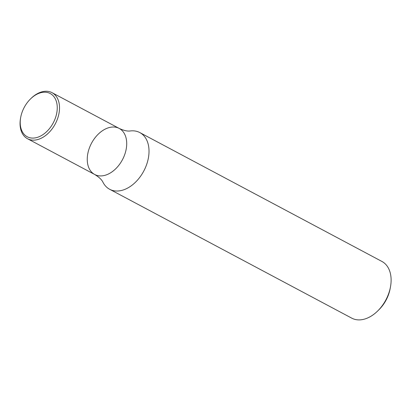 <?xml version="1.0" encoding="UTF-8"?>
<svg xmlns="http://www.w3.org/2000/svg" width="411" height="411" viewBox="0 0 411 411"><rect width="100%" height="100%" fill="white"/><g stroke="black" fill="none" stroke-linecap="round" stroke-linejoin="round"><path stroke-width="0.62" d="M109.639 189.266L351.734 318.14A32.109 21.567 -62 0 0 377.724 310.937A32.109 21.567 -62 0 0 390.45 287.032A32.109 21.567 -62 0 0 381.911 261.447L139.817 132.578A32.109 21.567 -62 0 0 130.349 130.95C127.559 131.407 123.855 130.57 119.236 128.443A26.088 17.524 118 0 1 125.273 152.892A26.088 17.524 118 0 1 105.016 175.302A26.088 17.524 118 0 1 94.715 174.5A26.088 17.524 118 0 1 91.509 143.239A26.088 17.524 118 0 1 119.236 128.443A26.088 17.524 118 0 1 125.273 152.892A26.088 17.524 118 0 1 105.016 175.302A26.088 17.524 118 0 1 94.715 174.5C99.061 177.141 101.825 179.751 103.007 182.32A32.109 21.567 -62 0 0 109.639 189.266A32.109 21.567 -62 0 0 122.319 190.252A32.109 21.567 -62 0 0 147.246 162.669A32.109 21.567 -62 0 0 139.817 132.578M377.724 310.937L378.988 309.688A28.097 18.875 -62 0 0 390.121 288.774L390.45 287.032M30.424 99.025L30.928 98.527A26.088 17.524 118 0 1 52.043 92.675A26.088 17.524 118 0 1 58.079 117.12A26.088 17.524 118 0 1 37.827 139.529A26.088 17.524 118 0 1 27.527 138.733A26.088 17.524 118 0 1 20.586 117.947L20.72 117.248A24.485 16.445 118 0 1 30.424 99.025A24.485 16.445 118 0 1 56.949 103.947A24.485 16.445 118 0 1 36.898 137.505A24.485 16.445 118 0 1 20.72 117.248M27.527 138.733L94.715 174.5M52.043 92.675L119.236 128.443"/></g></svg>
